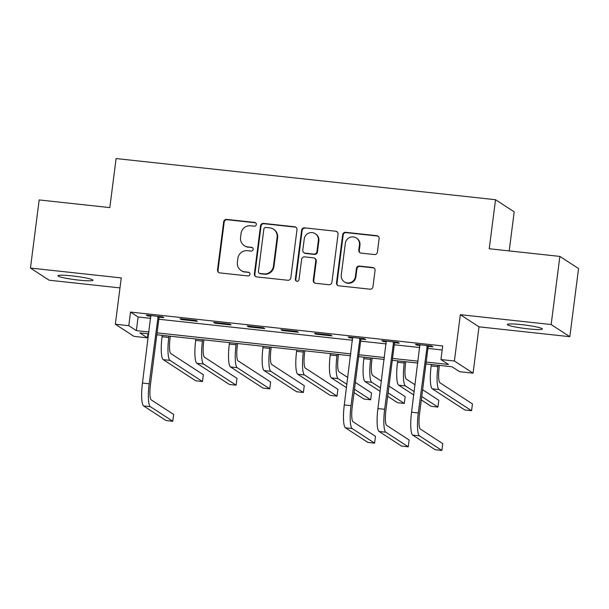 <?xml version="1.0" encoding="UTF-8"?>
<svg xmlns="http://www.w3.org/2000/svg" width="609" height="609" viewBox="0 0 609 609"><rect width="100%" height="100%" fill="white"/><g stroke="black" fill="none" stroke-linecap="round" stroke-linejoin="round"><path stroke-width="0.91" d="M256.343 224.515A1.896 1.85 -57 0 0 254.737 222.445L226.67 219.4A2.71 2.642 -57 0 0 223.686 221.79L217.52 269.932A2.71 2.642 -57 0 0 219.819 272.893L247.878 275.938A1.896 1.85 -57 0 0 249.157 272.474A1.896 1.85 -57 0 0 248.358 272.193L244.727 271.797A8.671 8.457 -57 0 1 237.373 262.327L237.891 258.315A8.671 8.457 -57 0 1 247.437 250.672L251.068 251.068A1.896 1.85 -57 0 0 252.339 247.604A1.896 1.85 -57 0 0 251.547 247.323L247.916 246.927A8.671 8.457 -57 0 1 240.563 237.449L241.073 233.437A8.671 8.457 -57 0 1 250.619 225.794L254.257 226.19A1.896 1.85 -57 0 0 256.343 224.515M255.765 222.917A1.896 1.85 -57 0 0 255.24 222.772L227.172 219.727A2.71 2.642 -57 0 0 224.188 222.118L218.022 270.259A2.71 2.642 -57 0 0 218.943 272.642M249.393 272.665A1.896 1.85 -57 0 0 248.868 272.52L244.727 271.797M252.583 247.787A1.896 1.85 -57 0 0 252.05 247.65L247.916 246.927M521.601 324.643A17.661 1.705 -172.7 0 0 507.312 324.498A17.661 1.705 -172.7 0 0 528.064 328.845A17.661 1.705 -172.7 0 0 542.353 328.989A17.661 1.705 -172.7 0 0 521.601 324.643M72.212 275.9A17.661 1.705 -172.7 0 0 57.924 275.755A17.661 1.705 -172.7 0 0 78.675 280.102A17.661 1.705 -172.7 0 0 92.964 280.247A17.661 1.705 -172.7 0 0 72.212 275.9M374.413 254.547A2.71 2.642 -57 0 0 377.397 252.156L379.133 238.652A2.71 2.642 -57 0 0 376.834 235.691L345.661 232.311A2.71 2.642 -57 0 0 342.677 234.693L336.511 282.842A2.71 2.642 -57 0 0 338.81 285.804L369.975 289.184A2.71 2.642 -57 0 0 372.959 286.793L375.053 270.48A2.71 2.642 -57 0 0 372.754 267.518L359.417 266.072A2.71 2.642 -57 0 0 356.432 268.455L355.397 276.547A7.247 7.072 -57 0 1 344.374 281.86A7.247 7.072 -57 0 1 341.261 275.017L345.326 243.318A7.247 7.072 -57 0 1 356.341 238.012A7.247 7.072 -57 0 1 359.455 244.856L358.777 250.139A2.71 2.642 -57 0 0 361.076 253.1L374.413 254.547M559.877 256.412L578.55 268.561L569.826 336.686L551.153 324.536L559.877 256.412L489.24 248.754L495.52 199.706L116.098 158.553L109.818 207.6L39.174 199.935L30.45 268.059L121.267 277.91L115.337 324.232L128.788 325.693L130.539 312.067L442.69 345.927L440.939 359.546L454.398 361.008L473.071 373.157L459.612 371.696L452.045 366.77L425.927 363.938M551.153 324.536L460.328 314.686L454.398 361.008M296.986 229.738A2.71 2.642 -57 0 0 294.687 226.776L263.514 223.396A2.71 2.642 -57 0 0 260.53 225.787L254.364 273.928A2.71 2.642 -57 0 0 256.663 276.889L287.829 280.269A2.71 2.642 -57 0 0 290.813 277.887L296.986 229.738M304.591 227.85L335.757 231.237A2.71 2.642 -57 0 1 338.056 234.199L331.89 282.34A2.71 2.642 -57 0 1 328.906 284.723L315.569 283.276A2.71 2.642 -57 0 1 313.27 280.315L315.767 260.797A2.71 2.642 -57 0 0 313.468 257.835L304.622 256.876A2.71 2.642 -57 0 0 301.638 259.259L299.034 279.592A1.896 1.85 -57 0 1 296.149 280.977A1.896 1.85 -57 0 1 295.335 279.188L301.607 230.24A2.71 2.642 -57 0 1 304.591 227.85L335.757 231.237M30.45 268.059L49.123 280.209L119.988 287.897M130.539 312.067L138.106 316.992L150.743 318.362M158.82 319.238L352.565 340.256M360.642 341.131L386.205 343.902M394.274 344.778L419.837 347.549M427.914 348.424L442.172 349.969M159.406 317.182L163.798 317.654L162.534 316.84L146.388 315.089L147.652 315.904L150.963 316.269M181.284 319.558L197.43 321.308L196.174 320.486L180.028 318.735L181.284 319.558L181.375 318.88M214.924 323.204L231.07 324.955L229.806 324.133L213.66 322.382L214.924 323.204L215.007 322.526M248.563 326.85L264.709 328.601L263.446 327.779L247.3 326.028L248.563 326.85L248.647 326.18M282.195 330.504L298.341 332.255L297.085 331.433L280.939 329.682L282.195 330.504L282.287 329.827M315.835 334.151L331.981 335.902L330.717 335.079L314.571 333.329L315.835 334.151L315.919 333.473M361.228 339.076L365.621 339.548L364.357 338.726L348.211 336.975L349.475 337.797L352.786 338.155M394.868 342.722L399.253 343.194L397.989 342.38L381.851 340.621L383.107 341.443L386.418 341.809M428.5 346.369L432.892 346.848L431.629 346.026L415.483 344.275L416.746 345.097L420.058 345.455M509.193 250.916L514.194 211.856L495.52 199.706M460.328 314.686L479.001 326.835L569.826 336.686M479.001 326.835L473.071 373.157M147.979 333.793L147.462 337.843L134.01 336.381L115.337 324.232M426.171 362.05L448.513 364.471L440.939 359.546M128.788 325.693L136.363 330.618L148.999 331.989M157.076 332.864L350.822 353.875M358.891 354.75L384.454 357.529M392.531 358.404L418.094 361.175M148.756 333.877L139.895 332.917L147.462 337.843M417.85 363.063L392.287 360.292M384.218 359.417L358.655 356.646M350.578 355.77L156.833 334.752M138.106 316.992L136.363 330.618M147.652 315.904L147.736 315.234M349.475 337.797L349.558 337.12M383.107 341.443L383.198 340.774M416.746 345.097L416.83 344.42M244.285 245.633L244.788 245.96A8.671 8.457 -57 0 0 248.419 247.254M241.095 270.51L241.606 270.838A8.671 8.457 -57 0 0 245.237 272.132M296.065 227.363A2.71 2.642 -57 0 0 295.19 227.104L264.024 223.724A2.71 2.642 -57 0 0 261.04 226.114L254.867 274.256A2.71 2.642 -57 0 0 255.788 276.638M265.943 227.462A1.896 1.85 -57 0 0 263.857 229.129L258.437 271.386A1.896 1.85 -57 0 0 260.051 273.464L263.88 273.875A8.671 8.457 -57 0 0 273.426 266.232L277.125 237.35A8.671 8.457 -57 0 0 269.772 227.873L265.943 227.462M259.251 273.182L259.761 273.51A1.896 1.85 -57 0 0 260.553 273.791L260.051 273.464M273.403 229.167L273.905 229.494A8.671 8.457 -57 0 1 277.635 237.677L273.936 266.567A8.671 8.457 -57 0 1 264.382 274.202L260.553 273.791M337.135 231.816A2.71 2.642 -57 0 0 336.259 231.565M314.602 258.239L315.112 258.566A2.71 2.642 -57 0 1 316.277 261.124L313.772 280.65A2.71 2.642 -57 0 0 314.693 283.025M305.094 228.185A2.71 2.642 -57 0 0 302.11 230.567L295.837 279.516A1.896 1.85 -57 0 0 296.416 281.122M318.362 240.532A7.247 7.072 -57 0 0 315.249 233.696A7.247 7.072 -57 0 0 304.234 239.002L302.802 250.17A2.71 2.642 -57 0 0 305.101 253.131L313.947 254.09A2.71 2.642 -57 0 0 316.931 251.7L318.362 240.532L318.872 240.859A7.247 7.072 -57 0 0 315.759 234.023L315.249 233.696M303.967 252.727L304.47 253.055A2.71 2.642 -57 0 0 305.604 253.458L305.101 253.131M318.872 240.859L317.441 252.027A2.71 2.642 -57 0 1 314.457 254.417L305.604 253.458M356.341 238.012L356.844 238.34A7.247 7.072 -57 0 1 359.957 245.183L359.28 250.466A2.71 2.642 -57 0 0 360.201 252.842M344.374 281.86L344.884 282.188A7.247 7.072 -57 0 0 355.9 276.874L355.397 276.547M374.132 268.097A2.71 2.642 -57 0 0 373.256 267.846L359.919 266.399A2.71 2.642 -57 0 0 356.935 268.79L355.9 276.874M378.212 236.269A2.71 2.642 -57 0 0 377.336 236.018L346.171 232.638A2.71 2.642 -57 0 0 343.187 235.028L337.013 283.17A2.71 2.642 -57 0 0 337.934 285.545M170.314 336.214L170.048 338.299A13.801 2.702 96.2 0 0 170.825 353.563L203.345 374.725L202.477 381.538L169.949 360.376A20.698 4.05 -83.8 0 1 168.784 337.477L168.967 336.069M202.477 381.538L195.748 380.808L163.22 359.645A20.698 4.05 -83.8 0 1 162.055 336.747L162.238 335.338M150.781 315.561L142.46 383.038L149.182 383.769L158.142 316.36M159.764 316.535L158.987 317.951L150.446 384.583A13.801 2.702 96.2 0 0 151.222 399.854L173.656 414.447L172.789 421.261L150.354 406.667A20.698 4.05 -83.8 0 1 149.182 383.769M172.789 421.261L166.059 420.53L143.625 405.937A20.698 4.05 -83.8 0 1 142.46 383.038M158.987 317.951L157.723 317.129M203.946 339.86L203.68 341.946A13.801 2.702 96.2 0 0 204.457 357.217L236.985 378.379L236.109 385.185L203.589 364.022A20.698 4.05 -83.8 0 1 202.416 341.124L202.599 339.715M236.109 385.185L229.387 384.462L196.859 363.299A20.698 4.05 -83.8 0 1 195.695 340.401L195.87 338.985M237.586 343.514L237.32 345.592A13.801 2.702 96.2 0 0 238.096 360.863L270.624 382.026L269.749 388.839L237.221 367.676A20.698 4.05 -83.8 0 1 236.056 344.778L236.239 343.362M269.749 388.839L263.019 388.108L230.499 366.945A20.698 4.05 -83.8 0 1 229.327 344.047L229.509 342.639M271.226 347.16L270.959 349.246A13.801 2.702 96.2 0 0 271.736 364.509L304.256 385.672L303.389 392.485L270.86 371.323A20.698 4.05 -83.8 0 1 269.696 348.424L269.878 347.016M303.389 392.485L296.659 391.754L264.131 370.592A20.698 4.05 -83.8 0 1 262.966 347.693L263.149 346.285M304.858 350.807L304.591 352.893A13.801 2.702 96.2 0 0 305.368 368.156L337.896 389.318L337.021 396.132L304.5 374.969A20.698 4.05 -83.8 0 1 303.328 352.071L303.51 350.662M337.021 396.132L330.299 395.401L297.771 374.238A20.698 4.05 -83.8 0 1 296.606 351.34L296.781 349.931M338.497 354.453L338.231 356.539A13.801 2.702 96.2 0 0 339.007 371.81L347.792 377.519M346.917 384.332L338.132 378.623A20.698 4.05 -83.8 0 1 336.967 355.717L337.15 354.309M346.483 387.697L331.41 377.892A20.698 4.05 -83.8 0 1 330.238 354.994L330.421 353.578M355.351 382.437L371.536 392.972L370.66 399.778L354.476 389.25M370.66 399.778L363.931 399.055L354.042 392.615M372.137 358.107L371.871 360.193A13.801 2.702 96.2 0 0 372.647 375.456L381.424 381.173M380.556 387.979L371.772 382.269A20.698 4.05 -83.8 0 1 370.607 359.371L370.782 357.955M380.123 391.351L365.042 381.538A20.698 4.05 -83.8 0 1 363.877 358.64L364.06 357.232M388.984 386.091L405.168 396.619L404.3 403.432L388.116 392.896M404.3 403.432L397.57 402.701L387.682 396.269M352.603 337.455L344.283 404.924L351.005 405.655L359.965 338.254M361.586 338.429L360.802 339.837L352.268 406.477A13.801 2.702 96.2 0 0 353.045 421.748L375.479 436.341L374.604 443.154L352.177 428.553A20.698 4.05 -83.8 0 1 351.005 405.655M374.604 443.154L367.882 442.423L345.448 427.83A20.698 4.05 -83.8 0 1 344.283 404.924M360.802 339.837L359.546 339.015M405.769 361.754L405.503 363.839A13.801 2.702 96.2 0 0 406.279 379.102L415.064 384.819M414.189 391.633L405.411 385.916A20.698 4.05 -83.8 0 1 404.239 363.017L404.422 361.609M413.762 394.997L398.682 385.185A20.698 4.05 -83.8 0 1 397.517 362.286L397.692 360.878M422.623 389.737L438.807 400.265L437.932 407.078L421.748 396.55M437.932 407.078L431.21 406.348L421.321 399.915M386.235 341.101L377.915 408.578L384.644 409.309L393.604 341.9M395.218 342.075L394.442 343.484L385.908 410.123A13.801 2.702 96.2 0 0 386.685 425.394L409.119 439.987L408.243 446.8L385.809 432.207A20.698 4.05 -83.8 0 1 384.644 409.309M408.243 446.8L401.514 446.07L379.087 431.476A20.698 4.05 -83.8 0 1 377.915 408.578M394.442 343.484L393.178 342.669M439.409 365.4L439.142 367.486A13.801 2.702 96.2 0 0 439.919 382.757L472.447 403.912L471.572 410.725L439.043 389.562A20.698 4.05 -83.8 0 1 437.879 366.664L438.061 365.255M471.572 410.725L464.842 409.994L432.321 388.839A20.698 4.05 -83.8 0 1 431.149 365.933L431.332 364.525M419.875 344.747L411.555 412.224L418.284 412.955L427.236 345.547M428.858 345.722L428.081 347.138L419.54 413.777A13.801 2.702 96.2 0 0 420.324 429.041L442.751 443.634L441.883 450.447L419.449 435.854A20.698 4.05 -83.8 0 1 418.284 412.955M441.883 450.447L435.153 449.716L412.719 435.123A20.698 4.05 -83.8 0 1 411.555 412.224M428.081 347.138L426.818 346.315M255.24 222.772L254.737 222.445M248.868 272.52L248.358 272.193M252.05 247.65L251.547 247.323M218.022 270.259L217.52 269.932M224.188 222.118L223.686 221.79M227.172 219.727L226.67 219.4M254.867 274.256L254.364 273.928M261.04 226.114L260.53 225.787M264.024 223.724L263.514 223.396M295.19 227.104L294.687 226.776M264.382 274.202L263.88 273.875M273.936 266.567L273.426 266.232M277.635 237.677L277.125 237.35M313.772 280.65L313.27 280.315M316.277 261.124L315.767 260.797M295.837 279.516L295.335 279.188M302.11 230.567L301.607 230.24M314.457 254.417L313.947 254.09M317.441 252.027L316.931 251.7M359.28 250.466L358.777 250.139M359.957 245.183L359.455 244.856M356.935 268.79L356.432 268.455M359.919 266.399L359.417 266.072M373.256 267.846L372.754 267.518M337.013 283.17L336.511 282.842M343.187 235.028L342.677 234.693M346.171 232.638L345.661 232.311M377.336 236.018L376.834 235.691M162.055 336.747L168.784 337.477M163.22 359.645L169.949 360.376M143.625 405.937L150.354 406.667M195.695 340.401L202.416 341.124M196.859 363.299L203.589 364.022M229.327 344.047L236.056 344.778M230.499 366.945L237.221 367.676M262.966 347.693L269.696 348.424M264.131 370.592L270.86 371.323M296.606 351.34L303.328 352.071M297.771 374.238L304.5 374.969M330.238 354.994L336.967 355.717M331.41 377.892L338.132 378.623M363.877 358.64L370.607 359.371M365.042 381.538L371.772 382.269M345.448 427.83L352.177 428.553M397.517 362.286L404.239 363.017M398.682 385.185L405.411 385.916M379.087 431.476L385.809 432.207M431.149 365.933L437.879 366.664M432.321 388.839L439.043 389.562M412.719 435.123L419.449 435.854"/></g></svg>
